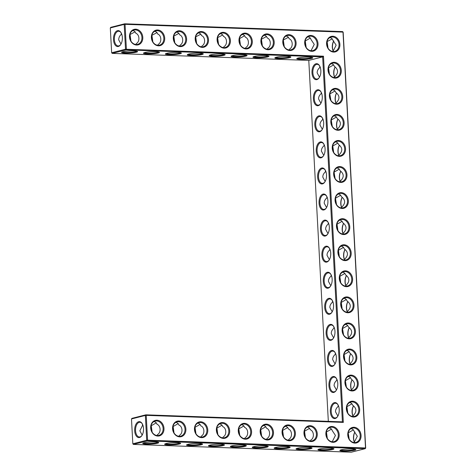 <?xml version="1.0" encoding="UTF-8"?>
<svg xmlns="http://www.w3.org/2000/svg" width="476" height="476" viewBox="0 0 476 476"><rect width="100%" height="100%" fill="white"/><g stroke="black" fill="none" stroke-linecap="round" stroke-linejoin="round"><path stroke-width="0.71" d="M136.582 45.041A8.009 6.575 -104.3 0 1 130.168 32.951A8.009 6.575 -104.3 0 1 141.699 33.362A8.009 6.575 -104.3 0 1 136.582 45.041M136.196 44.506A7.378 6.057 -104.3 0 1 129.758 37.848A7.378 6.057 -104.3 0 1 133.982 30.059A7.378 6.057 -104.3 0 1 141.669 35.718A7.378 6.057 -104.3 0 1 137.618 44.357A7.378 6.057 -104.3 0 1 136.196 44.506M132.614 30.637C134.25 30.756 135.315 31.624 135.809 33.249C139.664 34.593 140.015 41.614 136.368 43.542L135.827 44.482M110.307 27.929L110.801 27.322L124.67 23.8L124.176 24.407L125.057 24.335L124.67 23.8L342.613 31.583L343.172 32.225L365.693 448.071L365.199 448.678L147.262 440.895L147.578 440.181L146.703 440.252L145.358 415.435L146.233 415.364L145.846 414.828L342.417 421.843L322.651 56.888L308.781 60.41L112.211 53.389L126.081 49.867L126.396 49.153L125.057 24.335L342.994 32.118L365.514 447.964L147.578 440.181L146.233 415.364L343.327 422.402L323.49 56.192L125.521 49.224L124.176 24.407L110.307 27.929L111.652 52.747L125.521 49.224L126.081 49.867L322.651 56.888L323.49 56.192M339.317 156.354A8.009 6.575 -104.3 0 1 332.23 148.191A8.009 6.575 -104.3 0 1 338.46 140.503A8.009 6.575 -104.3 0 1 345.546 148.667A8.009 6.575 -104.3 0 1 339.317 156.354M335.086 78.147A8.009 6.575 -104.3 0 1 328 69.984A8.009 6.575 -104.3 0 1 334.223 62.297A8.009 6.575 -104.3 0 1 341.31 70.46A8.009 6.575 -104.3 0 1 335.086 78.147M336.496 104.214A8.009 6.575 -104.3 0 1 329.41 96.057A8.009 6.575 -104.3 0 1 335.639 88.369A8.009 6.575 -104.3 0 1 342.726 96.527A8.009 6.575 -104.3 0 1 336.496 104.214M337.906 130.287A8.009 6.575 -104.3 0 1 330.82 122.124A8.009 6.575 -104.3 0 1 337.05 114.436A8.009 6.575 -104.3 0 1 344.136 122.6A8.009 6.575 -104.3 0 1 337.906 130.287M340.733 182.421A8.009 6.575 -104.3 0 1 333.646 174.258A8.009 6.575 -104.3 0 1 339.87 166.57A8.009 6.575 -104.3 0 1 346.956 174.734A8.009 6.575 -104.3 0 1 340.733 182.421M347.789 312.762A8.009 6.575 -104.3 0 1 340.703 304.604A8.009 6.575 -104.3 0 1 346.933 296.917A8.009 6.575 -104.3 0 1 354.019 305.074A8.009 6.575 -104.3 0 1 347.789 312.762M350.616 364.902A8.009 6.575 -104.3 0 1 343.529 356.738A8.009 6.575 -104.3 0 1 349.753 349.051A8.009 6.575 -104.3 0 1 356.839 357.214A8.009 6.575 -104.3 0 1 350.616 364.902M349.2 338.835A8.009 6.575 -104.3 0 1 342.113 330.671A8.009 6.575 -104.3 0 1 348.343 322.984A8.009 6.575 -104.3 0 1 355.429 331.147A8.009 6.575 -104.3 0 1 349.2 338.835M353.436 417.035A8.009 6.575 -104.3 0 1 346.349 408.878A8.009 6.575 -104.3 0 1 352.579 401.191A8.009 6.575 -104.3 0 1 359.666 409.348A8.009 6.575 -104.3 0 1 353.436 417.035M352.026 390.969A8.009 6.575 -104.3 0 1 344.939 382.805A8.009 6.575 -104.3 0 1 351.169 375.118A8.009 6.575 -104.3 0 1 358.255 383.281A8.009 6.575 -104.3 0 1 352.026 390.969M303.962 433.38A8.009 6.575 -104.3 0 1 310.191 425.693A8.009 6.575 -104.3 0 1 317.278 433.856A8.009 6.575 -104.3 0 1 311.048 441.544A8.009 6.575 -104.3 0 1 303.962 433.38M325.864 434.16A8.009 6.575 -104.3 0 1 332.093 426.472A8.009 6.575 -104.3 0 1 339.18 434.636A8.009 6.575 -104.3 0 1 332.95 442.323A8.009 6.575 -104.3 0 1 325.864 434.16M194.47 429.471A8.009 6.575 -104.3 0 1 200.699 421.784A8.009 6.575 -104.3 0 1 207.786 429.947A8.009 6.575 -104.3 0 1 201.556 437.634A8.009 6.575 -104.3 0 1 194.47 429.471M346.379 286.695A8.009 6.575 -104.3 0 1 339.293 278.531A8.009 6.575 -104.3 0 1 345.522 270.844A8.009 6.575 -104.3 0 1 352.609 279.007A8.009 6.575 -104.3 0 1 346.379 286.695M344.969 260.628A8.009 6.575 -104.3 0 1 337.883 252.464A8.009 6.575 -104.3 0 1 344.106 244.777A8.009 6.575 -104.3 0 1 351.193 252.94A8.009 6.575 -104.3 0 1 344.969 260.628M343.553 234.561A8.009 6.575 -104.3 0 1 336.467 226.397A8.009 6.575 -104.3 0 1 342.696 218.71A8.009 6.575 -104.3 0 1 349.783 226.874A8.009 6.575 -104.3 0 1 343.553 234.561M172.568 428.686A8.009 6.575 -104.3 0 1 178.797 420.998A8.009 6.575 -104.3 0 1 185.884 429.162A8.009 6.575 -104.3 0 1 179.654 436.849A8.009 6.575 -104.3 0 1 172.568 428.686M342.143 208.488A8.009 6.575 -104.3 0 1 335.056 200.331A8.009 6.575 -104.3 0 1 341.286 192.643A8.009 6.575 -104.3 0 1 348.373 200.801A8.009 6.575 -104.3 0 1 342.143 208.488M150.672 427.906A8.009 6.575 -104.3 0 1 156.901 420.219A8.009 6.575 -104.3 0 1 163.988 428.382A8.009 6.575 -104.3 0 1 157.758 436.07A8.009 6.575 -104.3 0 1 150.672 427.906M216.366 430.25A8.009 6.575 -104.3 0 1 222.595 422.563A8.009 6.575 -104.3 0 1 229.682 430.726A8.009 6.575 -104.3 0 1 223.452 438.414A8.009 6.575 -104.3 0 1 216.366 430.25M238.268 431.036A8.009 6.575 -104.3 0 1 244.497 423.348A8.009 6.575 -104.3 0 1 251.584 431.512A8.009 6.575 -104.3 0 1 245.354 439.199A8.009 6.575 -104.3 0 1 238.268 431.036M347.766 434.945A8.009 6.575 -104.3 0 1 353.989 427.258A8.009 6.575 -104.3 0 1 361.076 435.421A8.009 6.575 -104.3 0 1 354.852 443.108A8.009 6.575 -104.3 0 1 347.766 434.945M282.066 432.601A8.009 6.575 -104.3 0 1 288.295 424.913A8.009 6.575 -104.3 0 1 295.382 433.071A8.009 6.575 -104.3 0 1 289.152 440.758A8.009 6.575 -104.3 0 1 282.066 432.601M260.164 431.815A8.009 6.575 -104.3 0 1 266.393 424.128A8.009 6.575 -104.3 0 1 273.48 432.291A8.009 6.575 -104.3 0 1 267.25 439.979A8.009 6.575 -104.3 0 1 260.164 431.815M158.478 45.827A8.009 6.575 -104.3 0 1 152.07 33.731A8.009 6.575 -104.3 0 1 163.601 34.141A8.009 6.575 -104.3 0 1 158.478 45.827M180.38 46.606A8.009 6.575 -104.3 0 1 173.966 34.516A8.009 6.575 -104.3 0 1 185.497 34.926A8.009 6.575 -104.3 0 1 180.38 46.606M202.276 47.386A8.009 6.575 -104.3 0 1 195.868 35.295A8.009 6.575 -104.3 0 1 207.399 35.706A8.009 6.575 -104.3 0 1 202.276 47.386M224.178 48.171A8.009 6.575 -104.3 0 1 217.77 36.075A8.009 6.575 -104.3 0 1 229.295 36.491A8.009 6.575 -104.3 0 1 224.178 48.171M267.976 49.736A8.009 6.575 -104.3 0 1 261.568 37.64A8.009 6.575 -104.3 0 1 273.099 38.05A8.009 6.575 -104.3 0 1 267.976 49.736M246.074 48.951A8.009 6.575 -104.3 0 1 239.666 36.86A8.009 6.575 -104.3 0 1 251.197 37.271A8.009 6.575 -104.3 0 1 246.074 48.951M333.67 52.08A8.009 6.575 -104.3 0 1 327.262 39.984A8.009 6.575 -104.3 0 1 338.793 40.401A8.009 6.575 -104.3 0 1 333.67 52.08M289.872 50.516A8.009 6.575 -104.3 0 1 283.464 38.425A8.009 6.575 -104.3 0 1 294.995 38.836A8.009 6.575 -104.3 0 1 289.872 50.516M311.774 51.301A8.009 6.575 -104.3 0 1 305.366 39.205A8.009 6.575 -104.3 0 1 316.897 39.615A8.009 6.575 -104.3 0 1 311.774 51.301M136.791 51.158A7.378 0.982 -3.1 0 1 125.456 52.414A7.378 0.982 -3.1 0 1 122.302 51.943M120.815 44.387A7.354 4.082 92 0 1 118.179 45.946A7.354 4.082 92 0 1 114.371 39.627A7.354 4.082 92 0 1 118.703 31.243A7.354 4.082 92 0 1 121.219 32.987M121.011 44.048L118.667 39.782C118.827 37.354 119.726 35.557 121.362 34.397L121.178 32.927M121.362 34.397L121.6 33.838M129.883 34.599L135.101 31.832M130.965 41.144L130.055 34.706M342.417 421.843L343.327 422.402M332.409 148.298A7.378 6.057 75.7 0 0 340.358 155.664A7.378 6.057 75.7 0 0 344.41 147.024A7.378 6.057 75.7 0 0 336.722 141.366A7.378 6.057 75.7 0 0 332.409 148.298M328.172 70.091A7.378 6.057 75.7 0 0 336.121 77.463A7.378 6.057 75.7 0 0 340.173 68.824A7.378 6.057 75.7 0 0 332.492 63.165A7.378 6.057 75.7 0 0 328.172 70.091M329.582 96.164A7.378 6.057 75.7 0 0 337.532 103.53A7.378 6.057 75.7 0 0 341.589 94.891A7.378 6.057 75.7 0 0 333.902 89.232A7.378 6.057 75.7 0 0 329.582 96.164M330.998 122.231A7.378 6.057 75.7 0 0 338.942 129.597A7.378 6.057 75.7 0 0 343 120.958A7.378 6.057 75.7 0 0 335.312 115.299A7.378 6.057 75.7 0 0 330.998 122.231M333.819 174.365A7.378 6.057 75.7 0 0 341.768 181.737A7.378 6.057 75.7 0 0 345.82 173.097A7.378 6.057 75.7 0 0 338.138 167.439A7.378 6.057 75.7 0 0 333.819 174.365M340.881 304.711A7.378 6.057 75.7 0 0 348.825 312.077A7.378 6.057 75.7 0 0 352.883 303.438A7.378 6.057 75.7 0 0 345.195 297.78A7.378 6.057 75.7 0 0 340.881 304.711M343.702 356.845A7.378 6.057 75.7 0 0 351.651 364.211A7.378 6.057 75.7 0 0 355.703 355.572A7.378 6.057 75.7 0 0 348.021 349.914A7.378 6.057 75.7 0 0 343.702 356.845M342.292 330.778A7.378 6.057 75.7 0 0 350.241 338.144A7.378 6.057 75.7 0 0 354.293 329.505A7.378 6.057 75.7 0 0 346.605 323.847A7.378 6.057 75.7 0 0 342.292 330.778M346.528 408.985A7.378 6.057 75.7 0 0 354.477 416.351A7.378 6.057 75.7 0 0 358.529 407.712A7.378 6.057 75.7 0 0 350.842 402.053A7.378 6.057 75.7 0 0 346.528 408.985M345.118 382.912A7.378 6.057 75.7 0 0 353.061 390.284A7.378 6.057 75.7 0 0 357.119 381.645A7.378 6.057 75.7 0 0 349.432 375.986A7.378 6.057 75.7 0 0 345.118 382.912M304.14 433.487A7.378 6.057 75.7 0 0 312.089 440.853A7.378 6.057 75.7 0 0 316.141 432.214A7.378 6.057 75.7 0 0 308.454 426.555A7.378 6.057 75.7 0 0 304.14 433.487M326.042 434.267A7.378 6.057 75.7 0 0 333.985 441.639A7.378 6.057 75.7 0 0 338.043 432.999A7.378 6.057 75.7 0 0 330.356 427.341A7.378 6.057 75.7 0 0 326.042 434.267M194.642 429.578A7.378 6.057 75.7 0 0 202.592 436.944A7.378 6.057 75.7 0 0 206.643 428.305A7.378 6.057 75.7 0 0 198.962 422.646A7.378 6.057 75.7 0 0 194.642 429.578M339.465 278.639A7.378 6.057 75.7 0 0 347.415 286.011A7.378 6.057 75.7 0 0 351.472 277.371A7.378 6.057 75.7 0 0 343.785 271.713A7.378 6.057 75.7 0 0 339.465 278.639M338.055 252.572A7.378 6.057 75.7 0 0 346.004 259.938A7.378 6.057 75.7 0 0 350.056 251.298A7.378 6.057 75.7 0 0 342.375 245.64A7.378 6.057 75.7 0 0 338.055 252.572M336.645 226.505A7.378 6.057 75.7 0 0 344.594 233.871A7.378 6.057 75.7 0 0 348.646 225.231A7.378 6.057 75.7 0 0 340.959 219.573A7.378 6.057 75.7 0 0 336.645 226.505M172.746 428.793A7.378 6.057 75.7 0 0 180.696 436.165A7.378 6.057 75.7 0 0 184.748 427.525A7.378 6.057 75.7 0 0 177.06 421.867A7.378 6.057 75.7 0 0 172.746 428.793M335.235 200.438A7.378 6.057 75.7 0 0 343.178 207.804A7.378 6.057 75.7 0 0 347.236 199.164A7.378 6.057 75.7 0 0 339.549 193.506A7.378 6.057 75.7 0 0 335.235 200.438M150.844 428.013A7.378 6.057 75.7 0 0 158.794 435.379A7.378 6.057 75.7 0 0 162.846 426.74A7.378 6.057 75.7 0 0 155.164 421.082A7.378 6.057 75.7 0 0 150.844 428.013M216.544 430.358A7.378 6.057 75.7 0 0 224.493 437.73A7.378 6.057 75.7 0 0 228.545 429.09A7.378 6.057 75.7 0 0 220.858 423.432A7.378 6.057 75.7 0 0 216.544 430.358M238.44 431.143A7.378 6.057 75.7 0 0 246.389 438.509A7.378 6.057 75.7 0 0 250.447 429.87A7.378 6.057 75.7 0 0 242.76 424.211A7.378 6.057 75.7 0 0 238.44 431.143M347.938 435.052A7.378 6.057 75.7 0 0 355.887 442.418A7.378 6.057 75.7 0 0 359.939 433.779A7.378 6.057 75.7 0 0 352.252 428.12A7.378 6.057 75.7 0 0 347.938 435.052M282.244 432.708A7.378 6.057 75.7 0 0 290.187 440.074A7.378 6.057 75.7 0 0 294.245 431.435A7.378 6.057 75.7 0 0 286.558 425.776A7.378 6.057 75.7 0 0 282.244 432.708M260.342 431.922A7.378 6.057 75.7 0 0 268.291 439.288A7.378 6.057 75.7 0 0 272.343 430.649A7.378 6.057 75.7 0 0 264.656 424.997A7.378 6.057 75.7 0 0 260.342 431.922M158.097 45.285A7.378 6.057 -104.3 0 1 151.66 38.627A7.378 6.057 -104.3 0 1 155.884 30.839A7.378 6.057 -104.3 0 1 163.571 36.497A7.378 6.057 -104.3 0 1 159.514 45.137A7.378 6.057 -104.3 0 1 158.097 45.285M179.993 46.071A7.378 6.057 -104.3 0 1 173.556 39.413A7.378 6.057 -104.3 0 1 177.786 31.624A7.378 6.057 -104.3 0 1 185.467 37.277A7.378 6.057 -104.3 0 1 181.415 45.916A7.378 6.057 -104.3 0 1 179.993 46.071M201.895 46.85A7.378 6.057 -104.3 0 1 195.457 40.192A7.378 6.057 -104.3 0 1 199.682 32.404A7.378 6.057 -104.3 0 1 207.369 38.062A7.378 6.057 -104.3 0 1 203.311 46.702A7.378 6.057 -104.3 0 1 201.895 46.85M223.791 47.636A7.378 6.057 -104.3 0 1 217.353 40.978A7.378 6.057 -104.3 0 1 221.584 33.183A7.378 6.057 -104.3 0 1 229.265 38.842A7.378 6.057 -104.3 0 1 225.213 47.481A7.378 6.057 -104.3 0 1 223.791 47.636M267.589 49.195A7.378 6.057 -104.3 0 1 261.151 42.537A7.378 6.057 -104.3 0 1 265.382 34.748A7.378 6.057 -104.3 0 1 273.063 40.406A7.378 6.057 -104.3 0 1 269.011 49.046A7.378 6.057 -104.3 0 1 267.589 49.195M245.693 48.415A7.378 6.057 -104.3 0 1 239.255 41.757A7.378 6.057 -104.3 0 1 243.48 33.969A7.378 6.057 -104.3 0 1 251.167 39.627A7.378 6.057 -104.3 0 1 247.115 48.266A7.378 6.057 -104.3 0 1 245.693 48.415M333.289 51.545A7.378 6.057 -104.3 0 1 326.851 44.887A7.378 6.057 -104.3 0 1 331.076 37.098A7.378 6.057 -104.3 0 1 338.763 42.751A7.378 6.057 -104.3 0 1 334.711 51.39A7.378 6.057 -104.3 0 1 333.289 51.545M289.491 49.98A7.378 6.057 -104.3 0 1 283.053 43.322A7.378 6.057 -104.3 0 1 287.278 35.533A7.378 6.057 -104.3 0 1 294.965 41.192A7.378 6.057 -104.3 0 1 290.913 49.831A7.378 6.057 -104.3 0 1 289.491 49.98M311.387 50.759A7.378 6.057 -104.3 0 1 304.949 44.101A7.378 6.057 -104.3 0 1 309.18 36.313A7.378 6.057 -104.3 0 1 316.861 41.971A7.378 6.057 -104.3 0 1 312.809 50.611A7.378 6.057 -104.3 0 1 311.387 50.759M125.14 53.128A8.009 1.065 -3.1 0 1 121.642 52.289A8.009 1.065 -3.1 0 1 129.514 50.938A8.009 1.065 -3.1 0 1 137.487 51.432A8.009 1.065 -3.1 0 1 133.839 52.681A8.009 1.065 -3.1 0 1 125.14 53.128M113.496 39.698A7.985 4.433 92 0 1 116.037 31.499A7.985 4.433 92 0 1 121.082 32.737A7.985 4.433 92 0 1 120.66 44.631A7.985 4.433 92 0 1 116.168 46.047A7.985 4.433 92 0 1 113.496 39.698M151.779 35.385L157.003 32.618M152.861 41.93L151.957 35.492M154.51 31.416C156.152 31.535 157.217 32.404 157.711 34.028C161.566 35.373 161.917 42.4 158.27 44.322L157.729 45.262M158.692 51.943A7.378 0.982 -3.1 0 1 147.358 53.193A7.378 0.982 -3.1 0 1 144.198 52.729M212.736 56.257A8.009 1.065 -3.1 0 1 209.238 55.418A8.009 1.065 -3.1 0 1 217.11 54.068A8.009 1.065 -3.1 0 1 225.083 54.556A8.009 1.065 -3.1 0 1 221.435 55.805A8.009 1.065 -3.1 0 1 212.736 56.257M234.638 57.037A8.009 1.065 -3.1 0 1 231.134 56.198A8.009 1.065 -3.1 0 1 239.011 54.847A8.009 1.065 -3.1 0 1 246.984 55.341A8.009 1.065 -3.1 0 1 243.331 56.59A8.009 1.065 -3.1 0 1 234.638 57.037M256.534 57.822A8.009 1.065 -3.1 0 1 253.036 56.977A8.009 1.065 -3.1 0 1 260.907 55.627A8.009 1.065 -3.1 0 1 268.88 56.12A8.009 1.065 -3.1 0 1 265.233 57.37A8.009 1.065 -3.1 0 1 256.534 57.822M278.436 58.602A8.009 1.065 -3.1 0 1 274.932 57.763A8.009 1.065 -3.1 0 1 282.809 56.412A8.009 1.065 -3.1 0 1 290.782 56.906A8.009 1.065 -3.1 0 1 287.135 58.155A8.009 1.065 -3.1 0 1 278.436 58.602M300.332 59.381A8.009 1.065 -3.1 0 1 296.834 58.542A8.009 1.065 -3.1 0 1 304.705 57.191A8.009 1.065 -3.1 0 1 312.678 57.685A8.009 1.065 -3.1 0 1 309.031 58.935A8.009 1.065 -3.1 0 1 300.332 59.381M147.042 53.907A8.009 1.065 -3.1 0 1 143.538 53.068A8.009 1.065 -3.1 0 1 151.41 51.717A8.009 1.065 -3.1 0 1 159.389 52.211A8.009 1.065 -3.1 0 1 155.735 53.461A8.009 1.065 -3.1 0 1 147.042 53.907M168.938 54.692A8.009 1.065 -3.1 0 1 165.44 53.853A8.009 1.065 -3.1 0 1 173.312 52.503A8.009 1.065 -3.1 0 1 181.285 52.997A8.009 1.065 -3.1 0 1 177.637 54.24A8.009 1.065 -3.1 0 1 168.938 54.692M190.84 55.472A8.009 1.065 -3.1 0 1 187.336 54.633A8.009 1.065 -3.1 0 1 195.214 53.282A8.009 1.065 -3.1 0 1 203.187 53.776A8.009 1.065 -3.1 0 1 199.533 55.026A8.009 1.065 -3.1 0 1 190.84 55.472M308.781 60.41L328.327 421.343M311.988 72.81A8.009 4.445 -88 0 0 314.672 79.177A8.009 4.445 -88 0 0 319.17 77.749A8.009 4.445 -88 0 0 319.592 65.825A8.009 4.445 -88 0 0 314.541 64.587A8.009 4.445 -88 0 0 311.988 72.81M313.404 98.877A8.009 4.445 -88 0 0 316.082 105.244A8.009 4.445 -88 0 0 320.58 103.822A8.009 4.445 -88 0 0 321.008 91.898A8.009 4.445 -88 0 0 315.951 90.654A8.009 4.445 -88 0 0 313.404 98.877M314.815 124.944A8.009 4.445 -88 0 0 317.492 131.311A8.009 4.445 -88 0 0 321.99 129.888A8.009 4.445 -88 0 0 322.419 117.965A8.009 4.445 -88 0 0 317.361 116.721A8.009 4.445 -88 0 0 314.815 124.944M316.225 151.011A8.009 4.445 -88 0 0 318.908 157.383A8.009 4.445 -88 0 0 323.406 155.955A8.009 4.445 -88 0 0 323.829 144.032A8.009 4.445 -88 0 0 318.771 142.794A8.009 4.445 -88 0 0 316.225 151.011M317.635 177.084A8.009 4.445 -88 0 0 320.318 183.45A8.009 4.445 -88 0 0 324.816 182.022A8.009 4.445 -88 0 0 325.245 170.099A8.009 4.445 -88 0 0 320.187 168.861A8.009 4.445 -88 0 0 317.635 177.084M319.051 203.151A8.009 4.445 -88 0 0 321.728 209.517A8.009 4.445 -88 0 0 326.227 208.095A8.009 4.445 -88 0 0 326.655 196.171A8.009 4.445 -88 0 0 321.597 194.928A8.009 4.445 -88 0 0 319.051 203.151M320.461 229.218A8.009 4.445 -88 0 0 323.139 235.584A8.009 4.445 -88 0 0 327.643 234.162A8.009 4.445 -88 0 0 328.065 222.238A8.009 4.445 -88 0 0 323.008 220.995A8.009 4.445 -88 0 0 320.461 229.218M321.871 255.285A8.009 4.445 -88 0 0 324.555 261.651A8.009 4.445 -88 0 0 329.053 260.229A8.009 4.445 -88 0 0 329.475 248.305A8.009 4.445 -88 0 0 324.424 247.068A8.009 4.445 -88 0 0 321.871 255.285M323.287 281.358A8.009 4.445 -88 0 0 325.965 287.724A8.009 4.445 -88 0 0 330.463 286.296A8.009 4.445 -88 0 0 330.891 274.372A8.009 4.445 -88 0 0 325.834 273.135A8.009 4.445 -88 0 0 323.287 281.358M324.697 307.425A8.009 4.445 -88 0 0 327.375 313.791A8.009 4.445 -88 0 0 331.873 312.369A8.009 4.445 -88 0 0 332.302 300.445A8.009 4.445 -88 0 0 327.244 299.202A8.009 4.445 -88 0 0 324.697 307.425M326.108 333.492A8.009 4.445 -88 0 0 328.791 339.858A8.009 4.445 -88 0 0 333.289 338.436A8.009 4.445 -88 0 0 333.712 326.512A8.009 4.445 -88 0 0 328.654 325.269A8.009 4.445 -88 0 0 326.108 333.492M327.518 359.558A8.009 4.445 -88 0 0 330.201 365.925A8.009 4.445 -88 0 0 334.699 364.503A8.009 4.445 -88 0 0 335.128 352.579A8.009 4.445 -88 0 0 330.07 351.342A8.009 4.445 -88 0 0 327.518 359.558M328.934 385.631A8.009 4.445 -88 0 0 331.611 391.998A8.009 4.445 -88 0 0 336.11 390.57A8.009 4.445 -88 0 0 336.538 378.646A8.009 4.445 -88 0 0 331.48 377.408A8.009 4.445 -88 0 0 328.934 385.631M330.344 411.698A8.009 4.445 -88 0 0 333.022 418.065A8.009 4.445 -88 0 0 337.526 416.643A8.009 4.445 -88 0 0 337.948 404.719A8.009 4.445 -88 0 0 332.891 403.475A8.009 4.445 -88 0 0 330.344 411.698M145.358 415.435L145.846 414.828L131.977 418.35L131.483 418.957L145.358 415.435M365.693 448.071L365.199 448.678L351.33 452.2L133.387 444.417L147.262 440.895L146.703 440.252L132.828 443.775L131.483 418.957M134.672 430.726A7.985 4.433 -88 0 0 137.35 437.075A7.985 4.433 -88 0 0 141.836 435.653A7.985 4.433 -88 0 0 142.259 423.765A7.985 4.433 -88 0 0 137.219 422.527A7.985 4.433 -88 0 0 134.672 430.726M343.41 451.188A8.009 1.065 -3.1 0 1 339.912 450.35A8.009 1.065 -3.1 0 1 347.783 448.999A8.009 1.065 -3.1 0 1 355.756 449.493A8.009 1.065 -3.1 0 1 352.109 450.742A8.009 1.065 -3.1 0 1 343.41 451.188M321.514 450.409A8.009 1.065 -3.1 0 1 318.01 449.57A8.009 1.065 -3.1 0 1 325.882 448.219A8.009 1.065 -3.1 0 1 333.854 448.713A8.009 1.065 -3.1 0 1 330.207 449.963A8.009 1.065 -3.1 0 1 321.514 450.409M299.612 449.63A8.009 1.065 -3.1 0 1 296.114 448.791A8.009 1.065 -3.1 0 1 303.985 447.434A8.009 1.065 -3.1 0 1 311.958 447.928A8.009 1.065 -3.1 0 1 308.311 449.177A8.009 1.065 -3.1 0 1 299.612 449.63M277.716 448.844A8.009 1.065 -3.1 0 1 274.212 448.005A8.009 1.065 -3.1 0 1 282.084 446.655A8.009 1.065 -3.1 0 1 290.057 447.148A8.009 1.065 -3.1 0 1 286.409 448.398A8.009 1.065 -3.1 0 1 277.716 448.844M255.814 448.065A8.009 1.065 -3.1 0 1 252.316 447.226A8.009 1.065 -3.1 0 1 260.188 445.875A8.009 1.065 -3.1 0 1 268.161 446.363A8.009 1.065 -3.1 0 1 264.513 447.613A8.009 1.065 -3.1 0 1 255.814 448.065M233.918 447.279A8.009 1.065 -3.1 0 1 230.414 446.44A8.009 1.065 -3.1 0 1 238.286 445.09A8.009 1.065 -3.1 0 1 246.259 445.584A8.009 1.065 -3.1 0 1 242.611 446.833A8.009 1.065 -3.1 0 1 233.918 447.279M212.016 446.5A8.009 1.065 -3.1 0 1 208.512 445.661A8.009 1.065 -3.1 0 1 216.39 444.31A8.009 1.065 -3.1 0 1 224.363 444.804A8.009 1.065 -3.1 0 1 220.715 446.054A8.009 1.065 -3.1 0 1 212.016 446.5M190.114 445.72A8.009 1.065 -3.1 0 1 186.616 444.876A8.009 1.065 -3.1 0 1 194.488 443.525A8.009 1.065 -3.1 0 1 202.461 444.019A8.009 1.065 -3.1 0 1 198.813 445.268A8.009 1.065 -3.1 0 1 190.114 445.72M168.218 444.935A8.009 1.065 -3.1 0 1 164.714 444.096A8.009 1.065 -3.1 0 1 172.592 442.745A8.009 1.065 -3.1 0 1 180.565 443.239A8.009 1.065 -3.1 0 1 176.917 444.489A8.009 1.065 -3.1 0 1 168.218 444.935M146.316 444.156A8.009 1.065 -3.1 0 1 142.818 443.317A8.009 1.065 -3.1 0 1 150.69 441.966A8.009 1.065 -3.1 0 1 158.663 442.454A8.009 1.065 -3.1 0 1 155.015 443.703A8.009 1.065 -3.1 0 1 146.316 444.156M342.613 31.583L343.172 32.225M333.224 51.14A7.985 4.433 92 0 1 332.492 47.517A7.985 4.433 92 0 1 333.813 40.924M335.217 66.973A8.009 4.445 -88 0 0 333.89 73.59A8.009 4.445 -88 0 0 334.628 77.219M335.997 103.351A7.378 4.094 -88 0 1 335.128 99.549A7.378 4.094 -88 0 1 336.609 93.022A8.009 4.445 -88 0 0 335.3 99.657A8.009 4.445 -88 0 0 336.038 103.292M338.043 119.113A8.009 4.445 -88 0 0 336.71 125.729A8.009 4.445 -88 0 0 337.448 129.359M339.453 145.18A8.009 4.445 -88 0 0 338.127 151.796A8.009 4.445 -88 0 0 338.858 155.426M340.87 171.247A8.009 4.445 -88 0 0 339.537 177.863A8.009 4.445 -88 0 0 340.275 181.493M342.28 197.314A8.009 4.445 -88 0 0 340.947 203.93A8.009 4.445 -88 0 0 341.685 207.566M343.69 223.387A8.009 4.445 -88 0 0 342.363 230.003A8.009 4.445 -88 0 0 343.095 233.633M345.1 249.454A8.009 4.445 -88 0 0 343.773 256.07A8.009 4.445 -88 0 0 344.511 259.7M346.516 275.521A8.009 4.445 -88 0 0 345.183 282.137A8.009 4.445 -88 0 0 345.921 285.767M347.926 301.588A8.009 4.445 -88 0 0 346.593 308.204A8.009 4.445 -88 0 0 347.331 311.834M349.336 327.661A8.009 4.445 -88 0 0 348.01 334.277A8.009 4.445 -88 0 0 348.741 337.906M350.752 353.727A8.009 4.445 -88 0 0 349.42 360.344A8.009 4.445 -88 0 0 350.157 363.973M351.526 390.106A7.378 4.094 -88 0 1 350.657 386.304A7.378 4.094 -88 0 1 352.139 379.777A8.009 4.445 -88 0 0 350.83 386.411A8.009 4.445 -88 0 0 351.568 390.04M353.573 405.861A8.009 4.445 -88 0 0 352.246 412.478A8.009 4.445 -88 0 0 352.978 416.107M354.358 442.228A7.354 4.082 -88 0 1 353.49 438.438A7.354 4.082 -88 0 1 354.965 431.934A7.985 4.433 -88 0 0 353.668 438.545A7.985 4.433 -88 0 0 354.4 442.162M335.354 141.949C336.984 142.062 338.049 142.931 338.543 144.537C342.672 147.667 342.857 151.106 339.102 154.861L338.567 155.789M331.118 63.742C332.748 63.861 333.813 64.724 334.313 66.337C338.436 69.46 338.626 72.899 334.872 76.66L334.33 77.588M332.528 89.809C334.158 89.928 335.223 90.791 335.723 92.404C339.852 95.527 340.037 98.972 336.282 102.727L335.747 103.655M333.938 115.876C335.574 115.995 336.639 116.858 337.133 118.47C341.262 121.594 341.447 125.039 337.692 128.794L337.157 129.722M336.764 168.016C338.394 168.135 339.459 168.998 339.959 170.61C344.083 173.734 344.273 177.173 340.518 180.934L339.983 181.862M343.821 298.357C345.457 298.476 346.522 299.339 347.016 300.951C351.145 304.075 351.33 307.52 347.575 311.274L347.04 312.202M346.647 350.497C348.277 350.61 349.342 351.478 349.842 353.085C353.965 356.215 354.156 359.654 350.401 363.408L349.866 364.336M345.237 324.424C346.867 324.543 347.932 325.405 348.426 327.018C352.555 330.142 352.74 333.587 348.985 337.341L348.45 338.269M349.467 402.631C351.104 402.75 352.169 403.612 352.662 405.225C356.792 408.348 356.976 411.788 353.222 415.548L352.686 416.476M348.057 376.564C349.687 376.677 350.752 377.545 351.252 379.158C355.382 382.282 355.566 385.721 351.812 389.481L351.276 390.409M307.085 427.133C308.722 427.252 309.787 428.126 310.281 429.745C314.112 431.066 314.511 438.098 310.84 440.038L310.298 440.978M328.981 427.918C330.624 428.037 331.689 428.906 332.183 430.53L335.437 435.439L332.2 441.764M197.588 423.223C199.224 423.342 200.295 424.211 200.789 425.836C204.615 427.156 205.013 434.189 201.342 436.129L200.807 437.069M342.411 272.29C344.041 272.409 345.106 273.272 345.606 274.884C349.729 278.008 349.919 281.447 346.165 285.207L345.63 286.135M341 246.223C342.631 246.336 343.696 247.205 344.196 248.811C348.319 251.941 348.509 255.38 344.755 259.134L344.213 260.063M339.584 220.15C341.221 220.269 342.286 221.132 342.779 222.744C346.909 225.868 347.093 229.313 343.339 233.067L342.803 233.996M175.686 422.444C177.328 422.563 178.393 423.432 178.887 425.056C182.719 426.377 183.111 433.41 179.446 435.35L178.905 436.29M338.174 194.083C339.805 194.202 340.87 195.065 341.369 196.677C345.499 199.801 345.683 203.246 341.929 207L341.393 207.929M153.79 421.659C155.426 421.778 156.497 422.652 156.991 424.271C160.817 425.592 161.215 432.625 157.544 434.564L157.009 435.504M219.484 424.009C221.126 424.128 222.191 424.997 222.685 426.621C226.516 427.942 226.909 434.975 223.244 436.908L222.703 437.849M241.386 424.788C243.022 424.907 244.093 425.776 244.587 427.4C248.418 428.721 248.811 435.754 245.14 437.694L244.605 438.634M350.883 428.697C352.52 428.817 353.585 429.685 354.079 431.31L357.333 436.224L354.096 442.543M285.183 426.353C286.82 426.472 287.891 427.341 288.385 428.965C292.216 430.286 292.609 437.319 288.938 439.259L288.402 440.199M263.287 425.574C264.924 425.687 265.989 426.561 266.483 428.18C270.314 429.507 270.713 436.534 267.042 438.473L266.5 439.413M176.412 32.201C178.048 32.314 179.113 33.189 179.607 34.807C183.462 36.158 183.813 43.179 180.166 45.101L179.625 46.041M198.308 32.981C199.95 33.1 201.015 33.969 201.509 35.593C205.364 36.938 205.715 43.959 202.068 45.886L201.526 46.827M220.209 33.76C221.846 33.879 222.911 34.754 223.411 36.372C227.26 37.717 227.611 44.744 223.964 46.666L223.428 47.606M264.007 35.325C265.644 35.444 266.715 36.313 267.209 37.937C271.058 39.282 271.415 46.309 267.762 48.231L267.226 49.171M242.105 34.546C243.748 34.665 244.813 35.533 245.307 37.158C249.162 38.502 249.513 45.523 245.866 47.451L245.324 48.391M329.701 37.675C331.344 37.788 332.409 38.663 332.902 40.282L336.157 45.19L332.92 51.515M285.903 36.111C287.546 36.23 288.611 37.098 289.105 38.723C292.96 40.067 293.311 47.088 289.664 49.01L289.122 49.95M307.805 36.89C309.442 37.009 310.513 37.878 311.007 39.502L314.255 44.405L311.024 50.736M112.211 53.389L111.652 52.747M224.392 54.288A7.378 0.982 -3.1 0 1 213.052 55.543A7.378 0.982 -3.1 0 1 209.898 55.073M246.288 55.067A7.378 0.982 -3.1 0 1 234.954 56.323A7.378 0.982 -3.1 0 1 231.794 55.853M268.19 55.853A7.378 0.982 -3.1 0 1 256.85 57.102A7.378 0.982 -3.1 0 1 253.696 56.638M290.086 56.632A7.378 0.982 -3.1 0 1 278.752 57.888A7.378 0.982 -3.1 0 1 275.592 57.417M311.988 57.417A7.378 0.982 -3.1 0 1 300.654 58.667A7.378 0.982 -3.1 0 1 297.494 58.203M180.588 52.723A7.378 0.982 -3.1 0 1 169.254 53.978A7.378 0.982 -3.1 0 1 166.1 53.508M202.49 53.502A7.378 0.982 -3.1 0 1 191.156 54.758A7.378 0.982 -3.1 0 1 187.996 54.288M319.735 66.081A7.378 4.094 -88 0 0 317.206 64.331A7.378 4.094 -88 0 0 312.863 72.739A7.378 4.094 -88 0 0 316.683 79.076A7.378 4.094 -88 0 0 319.325 77.511M321.145 92.148A7.378 4.094 -88 0 0 318.623 90.398A7.378 4.094 -88 0 0 314.279 98.806A7.378 4.094 -88 0 0 318.093 105.142A7.378 4.094 -88 0 0 320.735 103.578M322.555 118.215A7.378 4.094 -88 0 0 320.033 116.465A7.378 4.094 -88 0 0 315.689 124.873A7.378 4.094 -88 0 0 319.503 131.209A7.378 4.094 -88 0 0 322.145 129.645M323.966 144.282A7.378 4.094 -88 0 0 321.443 142.538A7.378 4.094 -88 0 0 317.099 150.946A7.378 4.094 -88 0 0 320.919 157.276A7.378 4.094 -88 0 0 323.561 155.717M325.382 170.354A7.378 4.094 -88 0 0 322.853 168.605A7.378 4.094 -88 0 0 318.515 177.012A7.378 4.094 -88 0 0 322.329 183.349A7.378 4.094 -88 0 0 324.971 181.784M326.792 196.421A7.378 4.094 -88 0 0 324.269 194.672A7.378 4.094 -88 0 0 319.926 203.079A7.378 4.094 -88 0 0 323.74 209.416A7.378 4.094 -88 0 0 326.381 207.851M328.202 222.488A7.378 4.094 -88 0 0 325.679 220.739A7.378 4.094 -88 0 0 321.336 229.146A7.378 4.094 -88 0 0 325.156 235.483A7.378 4.094 -88 0 0 327.797 233.918M329.612 248.555A7.378 4.094 -88 0 0 327.089 246.812A7.378 4.094 -88 0 0 322.746 255.219A7.378 4.094 -88 0 0 326.566 261.55A7.378 4.094 -88 0 0 329.208 259.991M331.028 274.628A7.378 4.094 -88 0 0 328.505 272.879A7.378 4.094 -88 0 0 324.162 281.286A7.378 4.094 -88 0 0 327.976 287.623A7.378 4.094 -88 0 0 330.618 286.058M332.438 300.695A7.378 4.094 -88 0 0 329.916 298.946A7.378 4.094 -88 0 0 325.572 307.353A7.378 4.094 -88 0 0 329.386 313.69A7.378 4.094 -88 0 0 332.028 312.125M333.849 326.762A7.378 4.094 -88 0 0 331.326 325.013A7.378 4.094 -88 0 0 326.982 333.42A7.378 4.094 -88 0 0 330.802 339.757A7.378 4.094 -88 0 0 333.444 338.192M335.265 352.829A7.378 4.094 -88 0 0 332.736 351.086A7.378 4.094 -88 0 0 328.398 359.493A7.378 4.094 -88 0 0 332.212 365.824A7.378 4.094 -88 0 0 334.854 364.265M336.675 378.902A7.378 4.094 -88 0 0 334.152 377.153A7.378 4.094 -88 0 0 329.808 385.56A7.378 4.094 -88 0 0 333.622 391.891A7.378 4.094 -88 0 0 336.264 390.332M338.085 404.969A7.378 4.094 -88 0 0 335.562 403.22A7.378 4.094 -88 0 0 331.219 411.627A7.378 4.094 -88 0 0 335.039 417.964A7.378 4.094 -88 0 0 337.68 416.399M132.828 443.775L133.387 444.417M142.395 424.015A7.354 4.082 -88 0 0 139.879 422.272A7.354 4.082 -88 0 0 135.553 430.655A7.354 4.082 -88 0 0 139.355 436.974A7.354 4.082 -88 0 0 141.991 435.415M355.06 449.225A7.378 0.982 -3.1 0 1 343.726 450.474A7.378 0.982 -3.1 0 1 340.572 450.01M333.164 448.44A7.378 0.982 -3.1 0 1 321.83 449.695A7.378 0.982 -3.1 0 1 318.67 449.225M311.262 447.66A7.378 0.982 -3.1 0 1 299.928 448.916A7.378 0.982 -3.1 0 1 296.774 448.446M289.366 446.875A7.378 0.982 -3.1 0 1 278.032 448.13A7.378 0.982 -3.1 0 1 274.872 447.66M267.464 446.095A7.378 0.982 -3.1 0 1 256.13 447.351A7.378 0.982 -3.1 0 1 252.976 446.881M245.568 445.316A7.378 0.982 -3.1 0 1 234.234 446.565A7.378 0.982 -3.1 0 1 231.074 446.101M223.666 444.53A7.378 0.982 -3.1 0 1 212.332 445.786A7.378 0.982 -3.1 0 1 209.172 445.316M201.77 443.751A7.378 0.982 -3.1 0 1 190.436 445A7.378 0.982 -3.1 0 1 187.276 444.536M179.869 442.966A7.378 0.982 -3.1 0 1 168.534 444.221A7.378 0.982 -3.1 0 1 165.374 443.751M157.972 442.186A7.378 0.982 -3.1 0 1 146.632 443.442A7.378 0.982 -3.1 0 1 143.478 442.972M333.182 51.2A7.354 4.082 92 0 1 332.313 47.41A7.354 4.082 92 0 1 333.789 40.906M335.199 66.955A7.378 4.094 -88 0 0 333.712 73.483A7.378 4.094 -88 0 0 334.586 77.285M338.019 119.089A7.378 4.094 -88 0 0 336.538 125.622A7.378 4.094 -88 0 0 337.407 129.418M339.43 145.162A7.378 4.094 -88 0 0 337.948 151.689A7.378 4.094 -88 0 0 338.817 155.491M340.846 171.229A7.378 4.094 -88 0 0 339.358 177.756A7.378 4.094 -88 0 0 340.233 181.558M342.256 197.296A7.378 4.094 -88 0 0 340.774 203.823A7.378 4.094 -88 0 0 341.643 207.625M343.666 223.363A7.378 4.094 -88 0 0 342.185 229.89A7.378 4.094 -88 0 0 343.053 233.692M345.082 249.436A7.378 4.094 -88 0 0 343.595 255.963A7.378 4.094 -88 0 0 344.469 259.765M346.492 275.503A7.378 4.094 -88 0 0 345.011 282.03A7.378 4.094 -88 0 0 345.879 285.832M347.902 301.57A7.378 4.094 -88 0 0 346.421 308.097A7.378 4.094 -88 0 0 347.29 311.899M349.313 327.637A7.378 4.094 -88 0 0 347.831 334.164A7.378 4.094 -88 0 0 348.7 337.966M350.729 353.71A7.378 4.094 -88 0 0 349.241 360.237A7.378 4.094 -88 0 0 350.116 364.039M353.549 405.844A7.378 4.094 -88 0 0 352.067 412.371A7.378 4.094 -88 0 0 352.936 416.173M323.751 155.378L321.395 151.094C321.33 149.089 322.234 147.292 324.102 145.698L323.918 144.204M334.033 171.979L335.104 178.506M325.167 181.445L322.805 177.167C322.74 175.162 323.644 173.359 325.519 171.765L325.762 171.199M325.519 171.765L325.328 170.277M339.239 169.194L334.188 172.074M337.823 143.127L332.778 146.007L333.688 152.439M324.102 145.698L324.346 145.132M319.521 77.171L317.159 72.893C317.093 70.888 317.998 69.085 319.872 67.491L319.682 66.003M329.797 93.772L330.868 100.299M320.931 103.244L318.569 98.96C318.509 96.955 319.408 95.152 321.282 93.558L321.526 92.999M321.282 93.558L321.092 92.07M335.003 90.987L329.951 93.867M333.587 64.92L328.541 67.8L329.457 74.232M319.872 67.491L320.116 66.926M331.207 119.845L332.278 126.366M322.341 129.311L319.979 125.027C319.92 123.022 320.824 121.219 322.692 119.625L322.936 119.065M322.692 119.625L322.508 118.137M336.413 117.054L331.367 119.94M335.443 198.046L336.514 204.573M326.578 207.518L324.215 203.234C324.156 201.229 325.06 199.426 326.929 197.832L327.173 197.272M326.929 197.832L326.744 196.344M340.649 195.261L335.598 198.141M332.224 311.792L329.862 307.508C329.803 305.503 330.707 303.7 332.575 302.105L332.391 300.618M342.5 328.392L343.571 334.914M333.634 337.859L331.278 333.575C331.213 331.57 332.117 329.767 333.985 328.172L334.229 327.613M333.985 328.172L333.801 326.685M347.706 325.602L342.66 328.482M346.296 299.535L341.244 302.415L342.161 308.847M332.575 302.105L332.819 301.546M335.05 363.926L332.688 359.642C332.623 357.637 333.527 355.84 335.401 354.245L335.211 352.752M345.326 380.526L346.397 387.053M336.461 389.993L334.098 385.715C334.039 383.71 334.943 381.907 336.812 380.312L337.056 379.747M336.812 380.312L336.627 378.825M350.532 377.742L345.481 380.622M349.116 351.669L344.071 354.555L344.987 360.987M335.401 354.245L335.645 353.68M337.871 416.066L335.509 411.782C335.449 409.776 336.353 407.974 338.222 406.379L338.037 404.892M348.152 432.666L349.235 439.211M353.37 429.899L348.325 432.773M351.942 403.809L346.897 406.688L347.807 413.12M338.222 406.379L338.466 405.82M287.677 427.549L282.631 430.423L283.535 436.867M309.573 428.335L304.527 431.208L305.431 437.646M331.474 429.114L326.429 431.988L327.333 438.426M178.179 423.64L173.133 426.514L174.037 432.952M200.075 424.425L195.035 427.299L195.939 433.737M330.814 285.719L328.452 281.441C328.386 279.436 329.291 277.633 331.165 276.038L330.975 274.551M344.886 273.468L339.834 276.348L340.751 282.78M331.165 276.038L331.409 275.473M329.404 259.652L327.042 255.368C326.976 253.363 327.881 251.566 329.749 249.971L329.565 248.478M343.47 247.401L338.424 250.281L339.334 256.713M329.749 249.971L329.999 249.406M327.988 233.585L325.632 229.301C325.566 227.296 326.471 225.493 328.339 223.898L328.154 222.411M342.06 221.328L337.014 224.214L337.924 230.64M328.339 223.898L328.583 223.339M156.277 422.861L151.237 425.734L152.141 432.172M142.354 423.949L142.538 425.425L139.843 430.81L142.187 435.076M142.538 425.425L142.776 424.86M221.977 425.205L216.931 428.079L217.835 434.517M243.879 425.99L238.833 428.864L239.737 435.302M265.775 426.77L260.729 429.644L261.633 436.081M173.68 36.164L178.899 33.397M174.763 42.709L173.859 36.271M195.576 36.944L200.801 34.177M196.659 43.494L195.755 37.051M217.478 37.729L222.697 34.962M218.561 44.274L217.657 37.836M240.457 45.053L239.553 38.616L244.599 35.742M261.276 39.294L266.495 36.527M262.359 45.839L261.455 39.401M306.157 47.404L305.253 40.966L310.292 38.092M326.97 41.638L332.194 38.871M328.053 48.183L327.149 41.745M283.172 40.073L288.397 37.306M284.255 46.618L283.351 40.18"/></g></svg>
